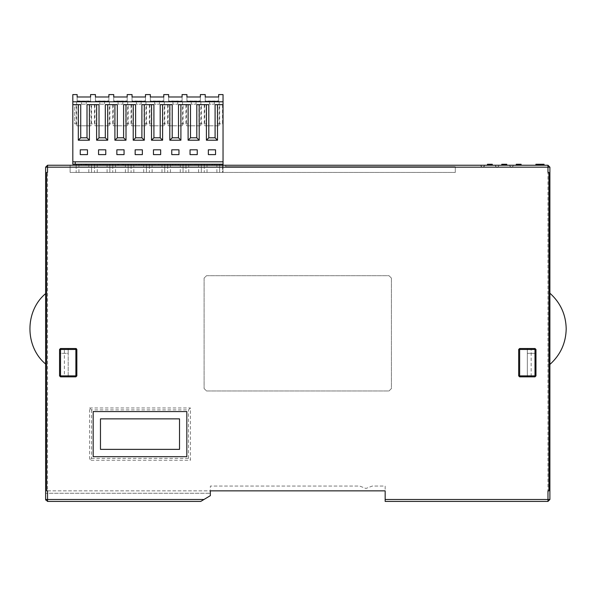 <?xml version="1.0" encoding="UTF-8"?>
<svg xmlns="http://www.w3.org/2000/svg" width="596" height="596" viewBox="0 0 596 596"><rect width="100%" height="100%" fill="white"/><g stroke="black" fill="none" stroke-linecap="round" stroke-linejoin="round"><path stroke-width="0.45" stroke-dasharray="2.98 2.23" d="M211.908 164.28L211.908 165.241L210.172 165.241L212.481 165.241L211.908 165.241L211.908 164.28L210.172 164.28L210.172 165.241L210.172 164.28L211.908 164.28L211.908 165.241L211.908 164.28L212.481 164.28L212.481 165.241L214.217 165.241L212.481 165.241L212.481 164.28L214.217 164.28L214.217 165.241L214.217 164.28L212.481 164.28L212.481 165.241L212.481 164.28L211.908 164.28M70.119 165.241L225.72 165.241L225.72 166.686L225.72 165.241L70.119 165.241L70.119 172.445L455.284 172.445L70.119 172.445L70.119 165.241M217.257 123.879L223.038 123.879L223.038 172.445L223.038 165.241L222.561 165.241L222.561 172.445L223.038 172.445L222.561 172.445L222.561 164.213L223.038 164.213L72.816 164.213L72.816 101.782L223.038 101.782L223.038 104.665L217.257 104.665L219.656 104.665L219.656 123.879L217.257 123.879L217.257 104.665M219.633 164.213L219.633 172.445L219.633 165.241L204.264 165.241L204.264 172.445L219.633 172.445L204.264 172.445L204.264 164.213L219.633 164.213L204.264 164.213M201.336 164.213L201.336 172.445L201.336 165.241L185.967 165.241L185.967 172.445L201.336 172.445L185.967 172.445L185.967 164.213L201.336 164.213L185.967 164.213M183.039 164.213L183.039 172.445L183.039 165.241L167.67 165.241L167.67 172.445L183.039 172.445L167.67 172.445L167.67 164.213L183.039 164.213L167.67 164.213M164.742 164.213L164.742 172.445L164.742 165.241L149.373 165.241L149.373 172.445L164.742 172.445L149.373 172.445L149.373 164.213L164.742 164.213L149.373 164.213M146.445 164.213L146.445 172.445L146.445 165.241L131.075 165.241L131.075 172.445L146.445 172.445L131.075 172.445L131.075 164.213L146.445 164.213L131.075 164.213M128.14 164.213L128.14 172.445L128.14 165.241L112.778 165.241L112.778 172.445L128.14 172.445L112.778 172.445L112.778 164.213L128.14 164.213L112.778 164.213M109.843 164.213L109.843 172.445L109.843 165.241L94.481 165.241L94.481 172.445L109.843 172.445L94.481 172.445L94.481 164.213L109.843 164.213L94.481 164.213M91.546 164.213L91.546 172.445L91.546 165.241L76.176 165.241L76.176 172.445L91.546 172.445L76.176 172.445L76.176 164.213L91.546 164.213L76.176 164.213M511.39 165.241L509.528 165.241C510.824 168.079 512.12 168.079 513.417 165.241C512.448 168.214 511.159 168.214 509.528 165.241C510.496 168.214 511.793 168.214 513.417 165.241M496.982 165.241L495.127 165.241C496.416 168.079 497.712 168.079 499.008 165.241C498.04 168.214 496.751 168.214 495.127 165.241C496.088 168.214 497.384 168.214 499.008 165.241M538.62 164.28L537.815 164.28L537.815 165.241L537.815 164.28L535.893 164.28L535.893 165.241L535.893 164.28L539.998 164.28L535.893 164.28L539.022 164.28L539.425 165.241L535.893 165.241L539.022 165.241L539.022 164.28L539.425 164.28L538.672 164.28L538.672 165.241L544.059 165.241L535.893 165.241L544.059 165.241L537.815 165.241L542.665 165.241L538.672 165.241L538.672 164.28L537.815 164.28L537.815 165.241L535.893 165.241L537.815 165.241L537.815 164.28L535.893 164.28L535.893 165.241L544.059 165.241L535.893 165.241L544.059 165.241L535.893 165.241L544.059 165.241L535.893 165.241L544.059 165.241L535.893 165.241L544.059 165.241L535.893 165.241L544.059 165.241L544.059 164.28L544.059 165.241L544.059 164.28L543.194 164.28L543.194 165.241L536.765 165.241L543.194 165.241L536.765 165.241L543.194 165.241L543.194 164.28L540.483 164.28L540.483 165.241L540.483 164.28L539.618 164.28L539.618 165.241L539.618 164.28L536.765 164.28L536.765 165.241L536.765 164.28L535.893 164.28L535.893 165.241L535.893 164.28L544.059 164.28L544.059 165.241L544.059 164.28L535.893 164.28L535.893 165.241L535.893 164.28L538.188 164.28L538.188 165.241L538.188 164.28L535.893 164.28L535.893 165.241L535.893 164.28L544.059 164.28L544.059 165.241L544.059 164.28L536.765 164.28L536.765 165.241L536.765 164.28L535.893 164.28L535.893 165.241L535.893 164.28L544.059 164.28L544.059 165.241L544.059 164.28L535.893 164.28L544.059 164.28L544.059 165.241L544.059 164.28L536.862 164.28L536.862 165.241L536.862 164.28L544.059 164.28L544.059 165.241L544.059 164.28L535.893 164.28L535.893 165.241L535.893 164.28L544.059 164.28L544.059 165.241L544.059 164.28L538.672 164.28L542.665 164.28L539.402 164.28L539.425 165.241L539.425 164.28L535.893 164.28L535.893 165.241L535.893 164.28L544.059 164.28L544.059 165.241L544.059 164.28L540.624 164.28L540.624 165.241L541.19 165.241L540.624 165.241L540.624 164.28L541.213 164.28L541.213 165.241L541.19 164.28L544.059 164.28L544.059 165.241L544.059 164.28L540.013 164.28L539.998 165.241L540.013 164.28L544.059 164.28L538.62 164.28L538.62 165.241M539.514 165.241L538.777 165.241L539.514 165.241L538.777 165.241L539.514 165.241L538.777 165.241L539.514 165.241L539.514 164.28L539.514 165.241L539.514 164.28L538.777 164.28L538.777 165.241L538.777 164.28L539.514 164.28L539.514 165.241L539.514 164.28L538.777 164.28L538.777 165.241L538.777 164.28L539.514 164.28L539.514 165.241M491.544 164.28L487.439 164.28L488.839 164.28L488.839 165.241L492.289 165.241L487.439 165.241L489.577 165.241L488.839 165.241L488.839 164.28L489.532 164.28L489.532 165.241L489.577 164.28L489.577 165.241L489.577 164.28L487.439 164.28L487.439 165.241L492.289 165.241L487.439 165.241L492.289 165.241L492.289 164.28L492.289 165.241L492.289 164.28L491.715 164.28L491.715 165.241L491.715 164.28L490.232 164.28L490.232 165.241L490.232 164.28L489.651 164.28L489.651 165.241L489.651 164.28L488.012 164.28L488.012 165.241L488.012 164.28L487.439 164.28L487.439 165.241L487.439 164.28L492.289 164.28L491.544 164.28L491.544 165.241M517.656 165.241L516.255 165.241L518.393 165.241L517.656 165.241L517.656 164.28L518.341 164.28L518.341 165.241M518.341 164.28L521.105 164.28L516.255 164.28L521.105 164.28L521.105 165.241L516.255 165.241L521.105 165.241L516.255 165.241L521.06 165.241L521.06 164.28L518.215 164.28L518.215 165.241L518.215 164.28L516.255 164.28L516.255 165.241L521.105 165.241L516.933 165.241L521.105 165.241L516.933 165.241L521.105 165.241L521.06 164.28M505.907 165.241L501.847 165.241L506.697 165.241L501.847 165.241L505.967 165.241L501.847 165.241L501.847 164.28L505.907 164.28L505.907 165.241L505.907 164.28L501.847 164.28L501.847 165.241L501.847 164.28L505.967 164.28L505.974 165.241L505.214 165.241L506.779 165.241L501.765 165.241L506.228 165.241L506.228 164.28L506.228 165.241L502.309 165.241L506.228 165.241L506.228 164.28L502.309 164.28L502.309 165.241L502.309 164.28L503.546 164.28L503.546 165.241M85.921 164.28L83.403 164.28L86.45 164.28L86.45 165.241L81.592 165.241L81.592 164.28L83.403 164.28L83.403 165.241L87.128 165.241L81.026 165.241L87.128 165.241L87.128 164.28L87.128 165.241L87.128 164.28L81.026 164.28L81.026 165.241L81.026 164.28L85.921 164.28L85.921 165.241M80.922 165.241L83.403 165.241L83.403 164.28L80.922 164.28L80.922 165.241M102.266 165.241L105.35 165.241L99.219 165.241L99.234 164.28L99.219 165.241L99.219 164.28L105.35 164.28L105.35 165.241L99.286 165.241L105.35 165.241L105.35 164.28L99.286 164.28L99.286 165.241L99.286 164.28L105.35 164.28L105.35 165.241L105.35 164.28L99.219 164.28L100.851 164.28L100.851 165.241L104.829 165.241L104.829 164.28L103.756 164.28L103.756 165.241L102.266 165.241L102.266 164.28L102.728 164.28L102.728 165.241M99.904 165.241L100.955 165.241L100.955 164.28L99.904 164.28L99.904 165.241M105.44 165.241L103.86 165.241L103.86 164.28L105.44 164.28L105.44 165.241M122.053 165.241L123.089 165.241L123.089 164.28L122.053 164.28L122.053 165.241L117.621 165.241L122.053 165.241M123.774 165.241L123.759 164.28L123.774 165.241M138.294 165.241L136.484 165.241L136.499 164.28L139.516 164.28L138.63 164.28L138.63 165.241L136.499 165.241L136.484 164.28L138.294 164.28L138.294 165.241L142.019 165.241L142.019 164.28L139.784 164.28L139.784 165.241L135.814 165.241L139.308 165.241L138.451 165.241L138.451 164.28L135.806 164.28L135.806 165.241L135.814 164.28L139.784 164.28L139.784 165.241L141.349 165.241L141.349 164.28L138.294 164.28L138.294 165.241M158.901 165.241L154.215 165.241L160.317 165.241L158.901 165.241L158.901 164.28L160.317 164.28L160.317 165.241L160.317 164.28L154.215 164.28L154.215 165.241L154.215 164.28L159.11 164.28L159.11 165.241M87.053 165.241L80.989 165.241L87.053 165.241L87.053 164.28L87.053 165.241M123.648 165.241L117.516 165.241L123.648 165.241L117.583 165.241L123.648 165.241L123.648 164.28L123.648 165.241L123.648 164.28L117.583 164.28L117.583 165.241L117.583 164.28L123.648 164.28L117.516 164.28L117.516 165.241L117.516 164.28L123.648 164.28L123.648 165.241L123.648 164.28L119.006 164.28L119.006 165.241L119.006 164.28L123.648 164.28L123.648 165.241M141.945 165.241L135.881 165.241L141.945 165.241L141.945 164.28L141.945 165.241M142.057 165.241L139.308 165.241L139.308 164.28L142.057 164.28L142.057 165.241M160.249 165.241L154.111 165.241L160.249 165.241L154.178 165.241L160.249 165.241L160.249 164.28L160.249 165.241L160.249 164.28L154.178 164.28L154.178 165.241L154.178 164.28L160.249 164.28L154.111 164.28L154.111 165.241L154.111 164.28L160.249 164.28L160.249 165.241L160.249 164.28L155.601 164.28L155.601 165.241L155.601 164.28L160.249 164.28L160.249 165.241M178.547 165.241L172.408 165.241L178.547 165.241L172.475 165.241L178.547 165.241L178.547 164.28L178.547 165.241L178.547 164.28L172.475 164.28L172.475 165.241L172.475 164.28L178.547 164.28L172.408 164.28L172.408 165.241L175.902 165.241L175.053 165.241L175.053 164.28L172.4 164.28L172.408 165.241L172.4 164.28L178.547 164.28L178.547 165.241L178.547 164.28L173.898 164.28L173.898 165.241L173.898 164.28L178.547 164.28L178.547 165.241M178.651 165.241L175.902 165.241L175.902 164.28L178.651 164.28L178.651 165.241M195.101 165.241L190.772 165.241L195.101 165.241L190.772 165.241L195.101 165.241L195.101 164.28L195.101 165.241L195.101 164.28L190.772 164.28L190.772 165.241L196.844 165.241L190.772 165.241L190.772 164.28L195.101 164.28L195.101 165.241M192.836 165.241L196.844 165.241L192.836 165.241L192.836 164.28L192.836 165.241M215.141 165.241L209.077 165.241L215.141 165.241L215.141 164.28L215.141 165.241M209.077 164.28L209.077 165.241L209.077 164.28L215.141 164.28L209.747 164.28L209.747 165.241L209.747 164.28L209.077 164.28M190.772 164.28L190.772 165.241L190.772 164.28L195.101 164.28L190.772 164.28L190.772 165.241L190.772 164.28L196.844 164.28L196.844 165.241L196.844 164.28L192.836 164.28L196.844 164.28L196.844 165.241L196.844 164.28L190.772 164.28M175.902 164.28L175.053 164.28L175.902 164.28M175.224 164.28L176.111 164.28L175.224 164.28L175.224 165.241L173.093 165.241L173.093 164.28L175.224 164.28M177.995 164.28L176.111 164.28L176.111 165.241L177.995 165.241L177.995 164.28M175.224 165.241L176.111 165.241L175.224 165.241M139.308 164.28L138.451 164.28L139.308 164.28M141.401 164.28L139.516 164.28L139.516 165.241L141.401 165.241L141.401 164.28M138.63 165.241L139.516 165.241L138.63 165.241M135.881 164.28L135.881 165.241L135.881 164.28L141.945 164.28L135.881 164.28M105.35 164.28L105.35 165.241L105.35 164.28L100.709 164.28L100.709 165.241L100.709 164.28L105.35 164.28M80.989 164.28L80.989 165.241L80.989 164.28L87.053 164.28L80.989 164.28M159.11 164.28L158.223 164.28L158.223 165.241M158.223 164.28L158.901 164.28M117.762 164.28L123.759 164.28L117.621 164.28L117.762 165.241M122.158 164.28L122.158 165.241M118.261 164.28L118.261 165.241L118.261 164.28M117.621 164.28L117.621 165.241L117.621 164.28M102.728 164.28L102.266 164.28M102.512 164.28L102.512 165.241M85.034 164.28L85.034 165.241M85.705 164.28L85.705 165.241M84.893 164.28L84.893 165.241L84.893 164.28M503.546 164.28L503.382 165.241M503.382 164.28L501.765 164.28L501.765 165.241M502.51 164.28L506.779 164.28L501.765 164.28L502.51 164.28L502.51 165.241M501.765 164.28L506.779 164.28L506.779 165.241M506.779 164.28L505.363 164.28L505.363 165.241M505.363 164.28L505.214 165.241M505.214 164.28L505.974 164.28L505.967 165.241M502.83 164.28L506.228 164.28L502.83 164.28L502.83 165.241L502.83 164.28M504.261 164.28L504.261 165.241L504.261 164.28M505.967 164.28L501.847 164.28L501.847 165.241L501.847 164.28L506.697 164.28L506.697 165.241L506.697 164.28L502.54 164.28L502.54 165.241L502.54 164.28L506.697 164.28L506.697 165.241M521.105 164.28L521.105 165.241L521.105 164.28L521.105 165.241L521.105 164.28L516.255 164.28L516.255 165.241L516.255 164.28L516.255 165.241L516.255 164.28L516.255 165.241L516.255 164.28L516.255 165.241L516.255 164.28L517.656 164.28M518.796 164.28L518.796 165.241L520.524 165.241L518.796 165.241L518.796 164.28M520.524 164.28L520.524 165.241L520.524 164.28M519.943 164.28L519.943 165.241M517 164.28L517 165.241M516.933 164.28L516.933 165.241L516.933 164.28M518.393 164.28L518.393 165.241L518.393 164.28M520.569 164.28L518.967 164.28L520.569 164.28L520.569 165.241L518.967 165.241L520.569 165.241L520.569 164.28M518.967 164.28L518.967 165.241L518.967 164.28M489.651 164.28L489.651 165.241L489.636 164.28M492.289 164.28L487.439 164.28L487.439 165.241L487.439 164.28L489.577 164.28L487.439 164.28L487.439 165.241L487.439 164.28L487.439 165.241L487.439 164.28L492.289 164.28L492.289 165.241M491.752 164.28L490.15 164.28L491.752 164.28L491.752 165.241L490.15 165.241L491.752 165.241L490.15 165.241L491.752 165.241L491.752 164.28L490.15 164.28L490.15 165.241L490.15 164.28L491.752 164.28L491.752 165.241L491.752 164.28M489.577 164.28L489.577 165.241L489.577 164.28M490.15 164.28L490.15 165.241L490.15 164.28M539.045 164.28L542.524 164.28L539.045 164.28L539.045 165.241L543.068 165.241L539.045 165.241L539.045 164.28M543.068 164.28L542.524 164.28L543.068 164.28L543.068 165.241L543.068 164.28M538.777 164.28L538.777 165.241L538.777 164.28L539.514 164.28L538.777 164.28M543.194 164.28L536.765 164.28L543.194 164.28L543.194 165.241L543.194 164.28L536.765 164.28L536.765 165.241L536.765 164.28L543.194 164.28L543.194 165.241L543.194 164.28M536.765 164.28L536.765 165.241L536.765 164.28M538.672 164.28L538.672 165.241L538.672 164.28M542.665 164.28L542.665 165.241M535.893 164.28L535.893 165.241L535.893 164.28M225.72 166.686L455.284 166.686L225.72 166.686M549.892 167.163L549.892 499.5L547.97 501.422L547.97 165.241L549.892 167.163L45.624 167.163L47.546 165.241L47.546 501.422L200.748 501.422L210.351 495.656L210.351 486.053L210.351 493.257L45.624 493.257L45.624 462.31L45.624 493.257L210.351 493.257M547.97 501.422L385.165 501.422L385.165 499.5L549.892 499.5M200.748 501.422L47.546 501.422L45.624 499.5L45.624 167.163M455.284 166.686L455.284 172.445L455.284 166.686M385.165 499.5L385.165 486.053L372.306 486.053L365.959 488.452L359.604 486.053L210.351 486.053L359.604 486.053L365.959 488.452L372.306 486.053L385.165 486.053L385.165 490.858L46.585 490.858L46.585 172.445L47.546 172.445M391.408 278.101L391.408 388.562L389.009 390.961L206.514 390.961L204.108 388.562L204.108 278.101L206.514 275.702L389.009 275.702L391.408 278.101L389.009 275.702L206.514 275.702L204.108 278.101L204.108 388.562L206.514 390.961L389.009 390.961L391.408 388.562L391.408 278.101M91.493 409.884L91.493 458.339L89.571 460.261L89.571 407.962L91.493 409.884L188.5 409.884L190.422 407.962L190.422 460.261L89.571 460.261M91.493 458.339L188.5 458.339L190.422 460.261M188.5 458.339L188.5 409.884M549.892 442.351L549.892 408.059L549.892 442.351L549.892 429.865L549.892 442.351L548.931 442.351L548.931 429.865L549.892 429.865L548.931 429.865L548.931 442.351L549.892 442.351L548.931 442.351L548.931 408.059L549.892 408.059L549.892 420.545L549.892 408.059L548.931 408.059L549.892 408.059L548.931 408.059L548.931 442.351L549.892 442.351M549.892 267.924L549.892 233.632L549.892 267.924L548.931 267.924L548.931 233.632L548.931 246.118L549.892 246.118L549.892 233.632L549.892 246.118L548.931 246.118L548.931 233.632L549.892 233.632L548.931 233.632L549.892 233.632L548.931 233.632L548.931 267.924L549.892 267.924M549.892 300.414L549.892 364.439L549.892 299.758L548.931 299.758L548.931 255.431L549.892 255.431L549.892 293.195L549.892 255.431L548.931 255.431L548.931 299.758L549.892 299.758L549.892 298.32L549.892 300.414M549.892 364.454L548.931 364.454L549.892 364.454L549.892 308.236L549.892 376.94L549.892 364.454L549.892 376.94L548.931 376.94L548.931 364.454L549.892 364.454C560.471 354.918 565.909 343.043 566.2 328.821C565.909 314.591 560.471 302.716 549.892 293.195L549.892 298.32L549.892 293.195M549.892 386.253L549.892 398.739L549.892 386.253L548.931 386.253L549.892 386.253L548.931 386.253L548.931 398.739L548.931 386.253M549.892 224.312L549.892 211.826L549.892 224.312L548.931 224.312L549.892 224.312M549.892 258.172L549.892 286.989L549.892 258.172L548.931 258.172L549.892 258.172M549.892 289.723L549.892 277.237L549.892 289.723L548.931 289.723L549.892 289.723L548.931 289.723L548.931 277.237L548.931 289.723M549.892 299.043L549.892 311.529L549.892 299.043L548.931 299.043L549.892 299.043L548.931 299.043L548.931 311.529L548.931 299.043M549.892 320.842L549.892 333.328L549.892 320.842L548.931 320.842L548.931 333.328L549.892 333.328L548.931 333.328L548.931 320.842L549.892 320.842L548.931 320.842M549.892 355.134L549.892 342.648L549.892 355.134L548.931 355.134L548.931 342.648L549.892 342.648L548.931 342.648L548.931 355.134L549.892 355.134L548.931 355.134M549.892 410.793L549.892 439.61L549.892 410.793L548.931 410.793L549.892 410.793M549.892 464.15L548.931 464.15L549.892 464.15L549.892 451.664L549.892 464.15L548.931 464.15L548.931 451.664L549.892 451.664M549.892 473.47L549.892 485.956L549.892 473.47L548.931 473.47L549.892 473.47L548.931 473.47L548.931 485.956L548.931 473.47M549.892 485.956L548.931 485.956M548.931 451.664L548.931 464.15M548.931 439.61L548.931 410.793L548.931 439.61L549.892 439.61L548.931 439.61M548.931 376.94L549.892 376.94L548.931 376.94L549.892 376.94L548.931 376.94L548.931 299.758L548.931 364.454M549.892 342.648L548.931 342.648M549.892 333.328L548.931 333.328M549.892 311.529L548.931 311.529M549.892 277.237L548.931 277.237M548.931 286.989L548.931 258.172L548.931 286.989L549.892 286.989L548.931 286.989M548.931 211.826L548.931 224.312L548.931 211.826L549.892 211.826L548.931 211.826M549.892 398.739L548.931 398.739M549.892 347.021L548.931 347.021L549.892 347.021M549.892 308.884L548.931 308.884L549.892 308.884M549.892 420.545L548.931 420.545L549.892 420.545M45.624 233.632L45.624 267.924L45.624 233.632L45.624 246.118L45.624 233.632L46.585 233.632L45.624 233.632L46.585 233.632L46.585 246.118L45.624 246.118L46.585 246.118L46.585 233.632L46.585 267.924L45.624 267.924L46.585 267.924L46.585 233.632L45.624 233.632M45.624 442.351L45.624 408.059L45.624 442.351L45.624 429.865L45.624 442.351L46.585 442.351L45.624 442.351L46.585 442.351L46.585 429.865L45.624 429.865L46.585 429.865L46.585 442.351L45.624 442.351M45.624 408.059L45.624 420.545L45.624 408.059L46.585 408.059L45.624 408.059L46.585 408.059L46.585 420.545L45.624 420.545L46.585 420.545L46.585 408.059L46.585 442.351L46.585 408.059L45.624 408.059M45.624 386.253L46.585 386.253L45.624 386.253L45.624 398.739L45.624 386.253L46.585 386.253L46.585 398.739L45.624 398.739M45.624 364.454L45.624 376.94L45.624 364.454L46.585 364.454L45.624 364.454L46.585 364.454L46.585 376.94L45.624 376.94L45.624 300.414L45.624 310.33L45.624 308.884L46.585 308.884L46.585 364.454M45.624 342.648L45.624 355.134L45.624 342.648L46.585 342.648L45.624 342.648L46.585 342.648L46.585 355.134L45.624 355.134L46.585 355.134L46.585 342.648M45.624 320.842L45.624 333.328L45.624 320.842L46.585 320.842L45.624 320.842L46.585 320.842L46.585 333.328L45.624 333.328L46.585 333.328L46.585 320.842M45.624 299.043L46.585 299.043L45.624 299.043L45.624 311.529L45.624 299.043L46.585 299.043L46.585 311.529L45.624 311.529M45.624 277.237L45.624 289.723L45.624 277.237L46.585 277.237L45.624 277.237L46.585 277.237L46.585 289.723L45.624 289.723L46.585 289.723L46.585 277.237M45.624 211.826L45.624 224.312L45.624 211.826L46.585 211.826L45.624 211.826L46.585 211.826L46.585 224.312L45.624 224.312L46.585 224.312L46.585 211.826M45.624 439.61L45.624 410.793L45.624 439.61L46.585 439.61L45.624 439.61M45.624 286.989L45.624 258.172L45.624 286.989L46.585 286.989L45.624 286.989M45.624 299.758L46.585 299.758L46.585 255.431L46.585 299.758L45.624 299.758L45.624 298.32L45.624 300.414L45.624 255.431L46.585 255.431L45.624 255.431M45.624 298.32L46.585 298.32L45.624 298.32L45.624 293.612C24.712 311.052 24.712 346.581 45.624 364.022L45.624 310.33L46.585 310.33L46.585 308.884L45.624 308.884L46.585 308.884L46.585 299.758L46.585 308.884M45.624 347.021L45.624 310.33L46.585 310.33L46.585 347.021L45.624 347.021L46.585 347.021L46.585 376.94L45.624 376.94L46.585 376.94M46.585 258.172L45.624 258.172L46.585 258.172L46.585 286.989L46.585 258.172M46.585 410.793L45.624 410.793L46.585 410.793L46.585 439.61L46.585 410.793M45.624 224.312L46.585 224.312M45.624 289.723L46.585 289.723M46.585 311.529L46.585 299.043M46.585 333.328L45.624 333.328M46.585 355.134L45.624 355.134M46.585 398.739L46.585 386.253M47.546 490.858L210.351 490.858M45.624 462.31L46.585 464.068L45.624 462.31L46.585 464.068L46.585 490.858M547.97 172.445L548.931 172.445L548.931 490.858L547.97 490.858M186.824 411.568L186.824 456.663L93.17 456.663L93.17 411.568L186.824 411.568M76.847 375.882L75.886 376.843L64.353 376.843L64.353 348.511L75.886 348.511L76.847 349.465L76.847 375.882M519.638 348.511L531.163 348.511L531.163 376.843L519.638 376.843L518.676 375.882L518.676 349.465M100.471 418.861L179.523 418.861L179.523 449.362L100.471 449.362L100.471 418.861M64.353 348.511L68.197 348.511L68.197 353.309L59.555 353.309L59.555 375.882L60.516 376.843L68.197 376.843L64.353 376.843M60.516 348.511L68.197 348.511L68.197 376.843L68.197 353.309L59.555 353.309L59.555 349.465L60.516 348.511M531.163 376.843L527.318 376.843L535.007 376.843L535.968 375.882L535.968 353.309L527.318 353.309L535.968 353.309L535.968 349.465L535.007 348.511L527.318 348.511L527.318 376.843L527.318 348.511M223.038 164.213L222.561 164.213M72.816 94.578L72.816 101.782L77.137 101.782L77.137 96.984L77.137 101.193L90.585 101.193L90.585 96.984L90.585 101.782L77.137 101.782L77.137 94.578L72.816 94.578M75.223 164.213L75.223 161.814L72.816 161.814M72.816 104.665L80.721 104.665M99.018 104.665L87.009 104.665M90.585 101.193L77.137 100.925L77.137 96.984L90.585 96.984L90.585 100.925L77.137 101.193M90.585 96.984L77.137 96.984M117.315 104.665L105.306 104.665M135.612 104.665L123.603 104.665M153.91 104.665L141.9 104.665M172.207 104.665L160.197 104.665M190.504 104.665L178.495 104.665M208.801 104.665L196.799 104.665M219.656 104.665L215.096 104.665M90.585 101.782L90.585 94.578L95.434 94.578L95.434 101.782L90.585 101.782M95.434 101.193L108.882 101.193L95.434 100.925L95.434 96.984L95.434 101.193L108.882 100.925L108.882 96.984L108.882 101.782L95.434 101.782L95.434 96.984L108.882 96.984L95.434 96.984M108.882 96.984L108.882 101.193M108.882 101.782L108.882 94.578L113.739 94.578L113.739 101.782L108.882 101.782M113.739 101.193L127.186 101.193L113.739 100.925L113.739 96.984L113.739 101.193L127.186 100.925L127.186 96.984L127.186 101.782L113.739 101.782L113.739 96.984L127.186 96.984L113.739 96.984M127.186 96.984L127.186 101.193M127.186 101.782L127.186 94.578L132.036 94.578L132.036 101.782L127.186 101.782M132.036 101.193L145.484 101.193L132.036 100.925L132.036 96.984L132.036 101.193L145.484 100.925L145.484 96.984L145.484 101.782L132.036 101.782L132.036 96.984L145.484 96.984L132.036 96.984M145.484 96.984L145.484 101.193M145.484 101.782L145.484 94.578L150.334 94.578L150.334 101.782L145.484 101.782M150.334 101.193L163.781 101.193L150.334 100.925L150.334 96.984L150.334 101.193L163.781 100.925L163.781 96.984L163.781 101.782L150.334 101.782L150.334 96.984L163.781 96.984L150.334 96.984M163.781 96.984L163.781 101.193M163.781 101.782L163.781 94.578L168.631 94.578L168.631 101.782L163.781 101.782M168.631 101.193L182.078 101.193L168.631 100.925L168.631 96.984L168.631 101.193L182.078 100.925L182.078 96.984L182.078 101.782L168.631 101.782L168.631 96.984L182.078 96.984L168.631 96.984M182.078 96.984L182.078 101.193M182.078 101.782L182.078 94.578L186.928 94.578L186.928 101.782L182.078 101.782M186.928 101.193L200.375 101.193L186.928 100.925L186.928 96.984L186.928 101.193L200.375 100.925L200.375 96.984L200.375 101.782L186.928 101.782L186.928 96.984L200.375 96.984L186.928 96.984M200.375 96.984L200.375 101.193M200.375 101.782L200.375 94.578L205.225 94.578L205.225 101.782L200.375 101.782M205.225 101.193L218.672 101.193L205.225 100.925L205.225 96.984L205.225 101.193L218.672 100.925L218.672 96.984L218.672 101.782L205.225 101.782L205.225 96.984L218.672 96.984L205.225 96.984M218.672 96.984L218.672 101.193M223.038 101.782L223.038 94.578L218.672 94.578L218.672 101.782L223.038 101.782L72.816 101.782M87.463 154.61L80.259 154.61L80.259 149.812L87.463 149.812L87.463 154.61L87.463 149.812L80.259 149.812L80.259 154.61L87.463 154.61L80.259 154.61L80.259 149.812L87.463 149.812L87.463 154.61M98.556 154.61L98.556 149.812L105.76 149.812L105.76 154.61L98.556 154.61L105.76 154.61L105.76 149.812L98.556 149.812L98.556 154.61L98.556 149.812L105.76 149.812L105.76 154.61L98.556 154.61M116.861 154.61L116.861 149.812L124.065 149.812L124.065 154.61L116.861 154.61L124.065 154.61L124.065 149.812L116.861 149.812L116.861 154.61L116.861 149.812L124.065 149.812L124.065 154.61L116.861 154.61M135.158 154.61L135.158 149.812L142.362 149.812L142.362 154.61L135.158 154.61L142.362 154.61L142.362 149.812L135.158 149.812L135.158 154.61L135.158 149.812L142.362 149.812L142.362 154.61L135.158 154.61M153.455 154.61L153.455 149.812L160.659 149.812L160.659 154.61L153.455 154.61L160.659 154.61L160.659 149.812L153.455 149.812L153.455 154.61L153.455 149.812L160.659 149.812L160.659 154.61L153.455 154.61M171.752 154.61L171.752 149.812L178.956 149.812L178.956 154.61L171.752 154.61L178.956 154.61L178.956 149.812L171.752 149.812L171.752 154.61L171.752 149.812L178.956 149.812L178.956 154.61L171.752 154.61M190.049 154.61L190.049 149.812L197.254 149.812L197.254 154.61L190.049 154.61L197.254 154.61L197.254 149.812L190.049 149.812L190.049 154.61L190.049 149.812L197.254 149.812L197.254 154.61L190.049 154.61M208.347 154.61L208.347 149.812L215.551 149.812L215.551 154.61L208.347 154.61L215.551 154.61L215.551 149.812L208.347 149.812L208.347 154.61L208.347 149.812L215.551 149.812L215.551 154.61L208.347 154.61M78.56 104.665L78.56 123.879L74.716 123.879L74.716 104.665L78.56 104.665L74.716 104.665L74.716 123.879L78.56 123.879M180.662 104.665L188.343 104.665L188.343 123.879L180.662 123.879L180.662 104.665L183.061 104.665L183.061 123.879L188.343 123.879M107.466 104.665L115.155 104.665L115.155 123.879L107.466 123.879L107.466 104.665L109.873 104.665L109.873 123.879L115.155 123.879M144.061 104.665L151.749 104.665L151.749 123.879L144.061 123.879L144.061 104.665L146.467 104.665L146.467 123.879L151.749 123.879M125.763 104.665L133.452 104.665L133.452 123.879L125.763 123.879L125.763 104.665L128.17 104.665L128.17 123.879L133.452 123.879M89.169 104.665L96.857 104.665L96.857 123.879L89.169 123.879L89.169 104.665L91.575 104.665L91.575 123.879L96.857 123.879M198.96 104.665L206.641 104.665L206.641 123.879L198.96 123.879L198.96 104.665L201.359 104.665L201.359 123.879L206.641 123.879M162.358 104.665L170.046 104.665L170.046 123.879L162.358 123.879L162.358 104.665L164.764 104.665L164.764 123.879L170.046 123.879M76.154 123.879L76.154 104.665M180.662 123.879L183.061 123.879M185.945 123.879L185.945 104.665L188.343 104.665M185.945 104.665L183.061 104.665M107.466 123.879L109.873 123.879M112.748 123.879L112.748 104.665L115.155 104.665M112.748 104.665L109.873 104.665M144.061 123.879L146.467 123.879M149.35 123.879L149.35 104.665L151.749 104.665M149.35 104.665L146.467 104.665M125.763 123.879L128.17 123.879M131.046 123.879L131.046 104.665L133.452 104.665M131.046 104.665L128.17 104.665M89.169 123.879L91.575 123.879M94.451 123.879L94.451 104.665L96.857 104.665M94.451 104.665L91.575 104.665M198.96 123.879L201.359 123.879M204.242 123.879L204.242 104.665L206.641 104.665M204.242 104.665L201.359 104.665M162.358 123.879L164.764 123.879M167.647 123.879L167.647 104.665L170.046 104.665M167.647 104.665L164.764 104.665M222.539 104.665L222.539 123.879L219.656 123.879M222.539 123.879L223.038 123.879L223.038 104.665M91.069 101.782L76.66 101.782L91.069 101.782L91.069 125.793L76.66 125.793L76.66 101.782M94.958 101.782L109.366 101.782L94.958 101.782L94.958 125.793L109.366 125.793L94.958 125.793M113.255 101.782L127.663 101.782L113.255 101.782L113.255 125.793L127.663 125.793L113.255 125.793M131.552 101.782L145.96 101.782L131.552 101.782L131.552 125.793L145.96 125.793L131.552 125.793M149.849 101.782L164.258 101.782L149.849 101.782L149.849 125.793L164.258 125.793L149.849 125.793M168.147 101.782L182.555 101.782L168.147 101.782L168.147 125.793L182.555 125.793L168.147 125.793M186.444 101.782L200.852 101.782L186.444 101.782L186.444 125.793L200.852 125.793L186.444 125.793M204.741 101.782L219.149 101.782L204.741 101.782L204.741 125.793L219.149 125.793L204.741 125.793M109.366 101.782L109.366 125.793M127.663 101.782L127.663 125.793M145.96 101.782L145.96 125.793M164.258 101.782L164.258 125.793M182.555 101.782L182.555 125.793M200.852 101.782L200.852 125.793M219.149 101.782L219.149 125.793M76.66 125.793L91.069 125.793M209.546 101.782L214.351 101.782L209.546 101.782L209.546 104.188L214.351 104.188L214.351 101.782L214.351 104.188L209.546 104.188L209.546 101.782M191.249 101.782L196.054 101.782L191.249 101.782L191.249 104.188L196.054 104.188L196.054 101.782L196.054 104.188L191.249 104.188L191.249 101.782M172.952 101.782L177.757 101.782L172.952 101.782L172.952 104.188L177.757 104.188L177.757 101.782L177.757 104.188L172.952 104.188L172.952 101.782M154.655 101.782L159.452 101.782L154.655 101.782L154.655 104.188L159.452 104.188L159.452 101.782L159.452 104.188L154.655 104.188L154.655 101.782M136.357 101.782L141.155 101.782L136.357 101.782L136.357 104.188L141.155 104.188L141.155 101.782L141.155 104.188L136.357 104.188L136.357 101.782M118.06 101.782L122.858 101.782L118.06 101.782L118.06 104.188L122.858 104.188L122.858 101.782L122.858 104.188L118.06 104.188L118.06 101.782M81.466 101.782L86.264 101.782L81.466 101.782L81.466 104.188L81.466 101.782M99.763 101.782L104.561 101.782L99.763 101.782L99.763 104.188L99.763 101.782M81.466 104.188L86.264 104.188L86.264 101.782L86.264 104.188L81.466 104.188M99.763 104.188L104.561 104.188L104.561 101.782L104.561 104.188L99.763 104.188M223.038 161.814L75.223 161.814M216.877 164.213L216.877 172.445M207.021 172.445L207.021 164.213M198.58 164.213L198.58 172.445M188.723 172.445L188.723 164.213M180.283 164.213L180.283 172.445M170.426 172.445L170.426 164.213M161.985 164.213L161.985 172.445M152.129 172.445L152.129 164.213M143.688 164.213L143.688 172.445M133.824 172.445L133.824 164.213M125.391 164.213L125.391 172.445M115.527 172.445L115.527 164.213M107.094 164.213L107.094 172.445M97.23 172.445L97.23 164.213M88.797 164.213L88.797 172.445M78.933 172.445L78.933 164.213M118.723 164.28L118.723 165.241M502.167 164.28L502.167 165.241M504.305 164.28L504.305 165.241M506.123 164.28L506.123 165.241M506.421 164.28L506.421 165.241M505.706 164.28L505.706 165.241L505.721 164.28M504.313 164.28L504.313 165.241M502.808 164.28L502.808 165.241M502.622 164.28L502.622 165.241M506.086 164.28L506.086 165.241L506.093 164.28M502.45 164.28L502.45 165.241L502.473 164.28M504.209 164.28L504.209 165.241M505.728 164.28L505.728 165.241M504.194 164.28L504.194 165.241M503.262 164.28L503.262 165.241M503.322 164.28L503.322 165.241M520.837 164.28L520.837 165.241M520.345 164.28L520.345 165.241L520.338 164.28M519.697 164.28L519.697 165.241M518.624 164.28L518.624 165.241M519.682 164.28L519.682 165.241M520.196 164.28L520.196 165.241M520.472 164.28L520.472 165.241M520.077 164.28L520.077 165.241M517.917 164.28L517.917 165.241M517.827 164.28L517.827 165.241M518.654 164.28L518.654 165.241M517.984 164.28L517.984 165.241M518.11 164.28L518.11 165.241M519.042 164.28L519.042 165.241M519.317 164.28L519.317 165.241M519.779 164.28L519.779 165.241M492.229 164.28L492.229 165.241M491.998 164.28L491.998 165.241M490.962 164.28L490.962 165.241M490.076 164.28L490.076 165.241M488.757 164.28L488.757 165.241M489.294 164.28L489.294 165.241L489.294 164.28M490.225 164.28L490.225 165.241L490.225 164.28M490.501 164.28L490.501 165.241L490.501 164.28M491.521 164.28L491.521 165.241L491.521 164.28M542.524 164.28L542.524 165.241L542.524 164.28M537.585 164.28L537.585 165.241L537.599 164.28M539.402 164.28L539.402 165.241M480.719 165.241C482.008 168.079 483.304 168.079 484.6 165.241C483.639 168.214 482.343 168.214 480.719 165.241C481.68 168.214 482.976 168.214 484.6 165.241M45.624 499.5L203.951 499.5M89.571 407.962L190.422 407.962M549.892 298.32L548.931 298.32L549.892 298.32M549.892 310.33L548.931 310.33L549.892 310.33"/><path stroke-width="0.89" d="M72.816 161.814L223.038 161.814L223.038 104.665L215.096 104.665L215.096 137.803L208.801 137.803L208.801 104.665L196.799 104.665L196.799 137.803L190.504 137.803L190.504 104.665L178.495 104.665L178.495 137.803L172.207 137.803L172.207 104.665L160.197 104.665L160.197 137.803L153.91 137.803L153.91 104.665L141.9 104.665L141.9 137.803L135.612 137.803L135.612 104.665L123.603 104.665L123.603 137.803L117.315 137.803L117.315 104.665L105.306 104.665L105.306 137.803L99.018 137.803L99.018 104.665L87.009 104.665L87.009 137.803L80.721 137.803L80.721 104.665L72.816 104.665L72.816 164.213L223.038 164.213L223.038 165.241L547.97 165.241L47.546 165.241L76.176 165.241L76.176 164.213M222.561 164.213L222.561 165.241L219.633 165.241L219.633 164.213M204.264 164.213L204.264 165.241L201.336 165.241L201.336 164.213M185.967 164.213L185.967 165.241L183.039 165.241L183.039 164.213M167.67 164.213L167.67 165.241L164.742 165.241L164.742 164.213M149.373 164.213L149.373 165.241L146.445 165.241L146.445 164.213M131.075 164.213L131.075 165.241L128.14 165.241L128.14 164.213M112.778 164.213L112.778 165.241L109.843 165.241L109.843 164.213M94.481 164.213L94.481 165.241L91.546 165.241L91.546 164.213M509.528 165.241L511.39 165.241M495.127 165.241L496.982 165.241M484.6 165.241L480.719 165.241L484.6 165.241M535.893 165.241L544.059 165.241L544.059 164.28L535.893 164.28L535.893 165.241M492.289 164.28L487.439 164.28L487.439 165.241L492.289 165.241L492.289 164.28L492.289 165.241M489.636 165.241L489.651 164.28L489.636 165.241M521.105 164.28L521.105 165.241L521.105 164.28L521.046 165.241L516.255 165.241L516.255 164.28L517.574 164.28L517.574 165.241M505.907 165.241L501.847 165.241L501.847 164.28L506.697 164.28L506.697 165.241M502.45 164.28L501.765 164.28L501.765 165.241L502.45 165.241M506.086 164.28L506.779 164.28L506.779 165.241M521.046 164.28L520.353 164.28L520.569 165.241M520.569 164.28L518.468 164.28L518.468 165.241M518.468 164.28L518.453 165.241M518.453 164.28L517.574 164.28M491.544 164.28L491.544 165.241M200.748 501.422L47.546 501.422L200.748 501.422L203.951 499.5L45.624 499.5L45.624 167.163L47.546 165.241L47.546 167.163L547.97 167.163L547.97 165.241L549.892 167.163L549.892 499.5L547.97 501.422L547.97 499.5L385.165 499.5L385.165 501.422L547.97 501.422M47.546 165.241L45.624 167.163L47.546 167.163L47.546 172.445L46.585 172.445L46.585 490.858L47.546 490.858L47.546 501.422L45.624 499.5L45.713 500.066M210.351 493.257L210.351 490.858L210.351 495.656L203.951 499.5M549.892 499.5L547.97 499.5L547.97 490.858L548.931 490.858L548.931 172.445L547.97 172.445L547.97 167.163L549.892 167.163M549.892 376.94L549.892 364.439C560.471 354.918 565.909 343.043 566.2 328.821C565.909 314.591 560.471 302.716 549.892 293.195M45.624 376.94L45.624 255.431M45.624 347.021L45.624 364.022C24.712 346.581 24.712 311.052 45.624 293.612L45.624 298.32M45.624 308.236L45.624 300.414M385.165 499.5L385.165 490.858L210.351 490.858M46.585 490.858L46.585 464.068M60.516 348.511L59.555 349.465L59.555 375.882L60.516 376.843L75.886 376.843L75.886 349.465L60.516 349.465L60.516 348.511L75.886 348.511L75.886 349.465L76.847 349.465L76.288 348.6M535.968 349.465L535.968 375.882L535.007 376.843L535.968 375.882L535.007 375.882L535.007 376.843L519.638 376.843L519.638 375.882L518.676 375.882L518.676 349.465L519.638 348.511L518.676 349.465L519.638 349.465L519.638 348.511L535.007 348.511L535.968 349.465L535.007 349.465L535.007 348.511M186.824 411.568L93.17 411.568L93.17 456.663L186.824 456.663L186.824 411.568M100.471 418.861L100.471 449.362L179.523 449.362L179.523 418.861L100.471 418.861M59.555 375.882L60.516 375.882L60.516 349.465L59.555 349.465M75.886 376.843L76.847 375.882L60.516 375.882L60.516 376.843M76.847 375.882L76.847 349.465M518.676 375.882L519.638 376.843L518.676 375.882M527.318 348.511L531.163 348.511M72.816 104.665L72.816 94.578L77.137 94.578L77.137 96.984L90.585 96.984L90.585 94.578L95.434 94.578L95.434 96.984L108.882 96.984L108.882 94.578L113.739 94.578L113.739 96.984L127.186 96.984L127.186 94.578L132.036 94.578L132.036 96.984L145.484 96.984L145.484 94.578L150.334 94.578L150.334 96.984L163.781 96.984L163.781 94.578L168.631 94.578L168.631 96.984L182.078 96.984L182.078 94.578L186.928 94.578L186.928 96.984L200.375 96.984L200.375 94.578L205.225 94.578L205.225 96.984L218.672 96.984L218.672 94.578L223.038 94.578L223.038 101.782L72.816 101.782M75.223 164.213L75.223 161.814M78.314 104.665L78.314 140.202L89.407 140.202L89.407 104.665M80.721 137.803L78.314 140.202M87.009 137.803L89.407 140.202M77.137 96.984L90.585 96.984M96.612 104.665L96.612 140.202L107.712 140.202L107.712 104.665M99.018 137.803L96.612 140.202M105.306 137.803L107.712 140.202M114.909 104.665L114.909 140.202L126.009 140.202L126.009 104.665M117.315 137.803L114.909 140.202M123.603 137.803L126.009 140.202M133.213 104.665L133.213 140.202L144.306 140.202L144.306 104.665M135.612 137.803L133.213 140.202M141.9 137.803L144.306 140.202M151.511 104.665L151.511 140.202L162.604 140.202L162.604 104.665M153.91 137.803L151.511 140.202M160.197 137.803L162.604 140.202M169.808 104.665L169.808 140.202L180.901 140.202L180.901 104.665M172.207 137.803L169.808 140.202M178.495 137.803L180.901 140.202M188.105 104.665L188.105 140.202L199.198 140.202L199.198 104.665M190.504 137.803L188.105 140.202M196.799 137.803L199.198 140.202M206.402 104.665L206.402 140.202L217.495 140.202L217.495 104.665M208.801 137.803L206.402 140.202M215.096 137.803L217.495 140.202M95.434 96.984L108.882 96.984M113.739 96.984L127.186 96.984M132.036 96.984L145.484 96.984M150.334 96.984L163.781 96.984M168.631 96.984L182.078 96.984M186.928 96.984L200.375 96.984M205.225 96.984L218.672 96.984M87.463 149.812L80.259 149.812L80.259 154.61L87.463 154.61L87.463 149.812M98.556 149.812L98.556 154.61L105.76 154.61L105.76 149.812L98.556 149.812M116.861 149.812L116.861 154.61L124.065 154.61L124.065 149.812L116.861 149.812M135.158 149.812L135.158 154.61L142.362 154.61L142.362 149.812L135.158 149.812M153.455 149.812L153.455 154.61L160.659 154.61L160.659 149.812L153.455 149.812M171.752 149.812L171.752 154.61L178.956 154.61L178.956 149.812L171.752 149.812M190.049 149.812L190.049 154.61L197.254 154.61L197.254 149.812L190.049 149.812M208.347 149.812L208.347 154.61L215.551 154.61L215.551 149.812L208.347 149.812M223.038 164.213L223.038 161.814M223.038 104.665L223.038 101.782M520.807 164.28L520.807 165.241M519.779 164.28L519.779 165.241M518.893 164.28L518.893 165.241M492.229 164.28L492.229 165.241M491.998 164.28L491.998 165.241M490.962 164.28L490.962 165.241M490.076 164.28L490.076 165.241M488.757 164.28L488.757 165.241M47.546 501.422L45.624 499.5M535.007 375.882L519.638 375.882L519.638 349.465L535.007 349.465L535.007 375.882"/></g></svg>
